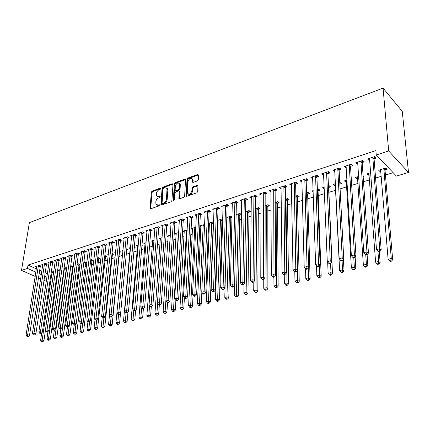 <?xml version="1.0" encoding="UTF-8"?>
<svg xmlns="http://www.w3.org/2000/svg" width="430" height="430" viewBox="0 0 430 430"><rect width="100%" height="100%" fill="white"/><g stroke="black" fill="none" stroke-linecap="round" stroke-linejoin="round"><path stroke-width="0.64" d="M160.841 188.49L160.347 188.071L152.15 191.054L151.317 192.21L150.065 208.555L150.704 208.786L158.993 205.916L159.551 204.83L158.009 205.029L155.907 204.25L155.832 201.686C156.117 199.896 157.025 198.655 158.552 197.945L159.627 197.564L160.186 196.488L158.643 196.698L156.547 195.929L156.482 193.419C156.767 191.651 157.665 190.409 159.181 189.695L160.25 189.307L160.841 188.49M197.397 180.879L198.289 179.659L198.515 175.058L197.719 174.456L187.899 178.031L187.028 179.235L186.131 195.962L186.867 196.274L196.806 192.833L197.703 191.608L197.945 185.663L197.176 185.33L192.919 186.835L192.033 188.05L191.887 190.834C190.732 194.037 189.275 194.844 187.523 193.258L188.023 181.589C189.189 178.407 190.641 177.606 192.371 179.197L192.403 182.083L193.156 182.395L197.397 180.879M376.25 155.015L388.682 150.968L408.5 172.441L396.422 176.09L376.25 155.015L375.895 150.591L28.036 265.074L27.498 268.427L35.862 272.179M388.682 150.968L383.065 88.107L29.39 222.643L21.5 270.379L27.498 268.427M172.994 184.33L172.258 183.734L162.938 187.125L162.094 188.297L160.944 204.755L161.615 205.008L171.038 201.751L171.909 200.557L172.994 184.33M175.257 182.637L184.825 179.154L185.55 179.45L184.637 196.139L183.75 197.349L179.584 198.789L178.869 198.499L179.24 191.495L178.482 190.877L175.762 191.839L174.892 193.032L174.44 199.945L173.306 200.337L174.397 183.82L175.257 182.637L175.918 183.089L185.48 179.611L184.825 179.154M408.5 172.441L402.254 111.343L383.065 88.107M362.329 162.518L364.237 161.9L362.812 160.471L355.755 162.76L357.196 164.174L357.927 163.938M361.775 162.696L362.146 162.578M370.741 172.677L367.021 173.833L368.392 175.182L369.171 174.94M339.254 169.963L341.087 169.372L339.619 167.99L332.847 170.189L334.325 171.554L334.9 171.366M338.69 170.146L339.071 170.022M347.01 180.068L344.425 180.874L345.838 182.175L346.467 181.981M351.38 180.455L352.509 180.105L351.288 178.961M317.087 177.112L318.85 176.547L317.345 175.214L310.836 177.327L312.347 178.643L312.782 178.504M316.507 177.3L316.899 177.176M324.236 187.163L322.699 187.641L324.301 188.851M328.821 187.448L330.562 186.91L329.127 185.642L328.456 185.851M295.775 183.992L297.469 183.443L295.931 182.159L289.669 184.19L291.519 185.362M307.767 193.973L309.444 193.457L307.977 192.226L306.525 192.678M302.354 193.978L301.785 194.156L302.371 194.634M275.264 190.603L276.898 190.081L275.334 188.84L269.304 190.791L271.061 191.963M287.493 200.262L289.105 199.762L287.611 198.574L285.445 199.246M255.522 196.978L257.092 196.467L255.501 195.268L249.69 197.15L251.362 198.316M267.954 206.319L269.508 205.836L267.987 204.685L265.159 205.567M236.495 203.116L238.005 202.627L236.392 201.466L230.797 203.277L232.383 204.406M249.11 212.157L250.609 211.694L249.061 210.582L245.621 211.651M218.144 209.034L219.606 208.561L217.972 207.437L212.576 209.19L214.086 210.216M230.926 217.795L232.066 217.44M226.798 217.516L230.808 216.268L232.071 217.139M200.445 214.742L201.853 214.291L200.203 213.199L194.989 214.887L196.435 215.828M208.62 223.767L209.458 224.309M208.647 223.17L213.183 221.756L213.645 222.063M183.352 220.257L184.712 219.821L183.046 218.762L178.015 220.397L179.396 221.256M195.876 227.148L191.162 228.62L192.543 229.486M166.845 225.583L168.157 225.159L166.475 224.137L161.615 225.712L162.938 226.508M178.713 232.496L174.865 233.694L176.192 234.495M150.882 230.733L152.155 230.324L150.462 229.33L145.759 230.851L147.028 231.587M162.131 237.661L159.105 238.602L160.379 239.343M135.45 235.715L136.681 235.317L134.977 234.35L130.43 235.823L131.644 236.505M146.114 242.654L143.856 243.353L145.077 244.041M120.513 240.531L121.706 240.15L119.992 239.209L115.589 240.633L116.761 241.273M134.262 247.761L135.117 247.497L134.321 247.062M130.623 247.476L129.086 247.959L130.263 248.594M106.054 245.197L107.204 244.826L105.484 243.912L101.222 245.293L102.351 245.885M119.529 252.329L120.68 251.969L119.341 251.26M115.638 252.147L114.772 252.415L115.568 252.829M92.041 249.717L93.159 249.357L91.434 248.47L87.306 249.808L88.392 250.362M105.57 256.656L106.683 256.307L104.823 255.517M78.464 254.098L79.55 253.748L77.819 252.883L73.815 254.184L74.863 254.7M92.036 260.849L93.117 260.515L91.445 259.682L90.741 259.903M65.301 258.344L66.349 258.005L64.618 257.167L60.732 258.425L61.743 258.908M78.9 264.923L79.948 264.595L78.276 263.784L77.088 264.154M52.53 262.467L53.551 262.133L51.81 261.316L48.042 262.536L49.02 262.993M66.155 268.874L66.645 268.718M63.86 268.277L65.494 267.766L66.698 268.331M40.135 266.466L41.124 266.143L39.383 265.348L35.728 266.53L36.668 266.96M51.025 272.276L53.084 271.631L53.761 271.943M28.036 265.074L36.378 268.847M39.479 270.25L41.839 271.319M44.973 272.738L47.418 273.846M65.543 272.797L66.118 272.625M71.88 270.862L72.783 270.588M78.314 268.895L79.555 268.519M84.844 266.901L86.435 266.417M91.472 264.875L93.423 264.278M98.201 262.821L100.523 262.112M105.038 260.731L107.736 259.903M111.977 258.607L115.068 257.661M119.024 256.457L122.523 255.388M126.286 254.237L129.838 253.152M133.881 251.915L137.208 250.9M141.61 249.556L144.695 248.61M149.463 247.153L152.306 246.282M157.455 244.713L160.046 243.917M165.582 242.224L167.91 241.515M173.849 239.698L175.908 239.069M182.261 237.129L184.04 236.586M190.823 234.511L192.307 234.06M199.536 231.851L200.719 231.49M208.405 229.142L209.276 228.873M213.092 227.706L213.441 227.599M217.435 226.379L217.983 226.212M221.815 225.04L222.616 224.799M230.695 222.326L231.958 221.945M239.73 219.563L241.472 219.031M248.932 216.752L251.168 216.07M258.296 213.893L261.048 213.054M267.831 210.979L271.115 209.974M277.538 208.012L281.376 206.835M287.428 204.986L291.841 203.637M297.506 201.906L302.516 200.38M307.772 198.773L313.395 197.053M318.232 195.575L324.5 193.661M328.896 192.317L335.679 190.243M340.092 188.894L346.747 186.862M351.675 185.351L358.029 183.411M363.5 181.739L369.537 179.896M375.578 178.052L381.276 176.305M385.447 175.031L393.16 172.677M57.394 270.293L59.243 269.712L60.178 270.147M46.284 264.477L47.289 264.154L45.553 263.348L41.839 264.552L42.801 264.993M72.482 266.912L73.299 266.659M70.423 266.229L71.837 265.788L73.32 266.498M58.867 260.419L59.899 260.085L58.163 259.258L54.341 260.494L55.336 260.967M85.419 262.902L86.484 262.569L84.812 261.746L83.861 262.047M71.831 256.237L72.901 255.893L71.165 255.038L67.225 256.318L68.252 256.817M98.749 258.769L99.846 258.43L98.18 257.586L97.723 257.726M85.199 251.926L86.301 251.566L84.57 250.695L80.507 252.012L81.571 252.544M112.493 254.506L113.627 254.157L112.031 253.324M108.328 254.42L107.785 254.592L108.285 254.85M98.991 247.476L100.126 247.11L98.406 246.207L94.208 247.567L95.315 248.142M126.99 249.292L126.683 250.088L127.839 249.749L126.769 249.174M123.071 249.83L121.873 250.201L122.975 250.792M113.224 242.885L114.396 242.504L112.681 241.579L108.349 242.982L109.499 243.595M141.964 245.369L142.507 245.202L142.002 244.923M138.304 245.084L136.412 245.675L137.611 246.336M127.92 238.139L129.129 237.752L127.42 236.801L122.948 238.252L124.141 238.908M154.053 240.176L151.419 240.999L152.666 241.714M143.104 233.243L144.351 232.84L142.652 231.861L138.03 233.361L139.272 234.071M170.35 235.102L166.921 236.172L168.221 236.941M158.794 228.179L160.089 227.766L158.401 226.755L153.623 228.303L154.918 229.072M187.217 229.846L182.944 231.179L184.298 232.012M175.026 222.944L176.364 222.514L174.688 221.471L169.743 223.073L171.097 223.906M199.799 226.196L200.928 226.922M199.81 225.922L204.685 224.492M191.823 217.526L193.21 217.08L191.549 216.005L186.426 217.666L187.84 218.564M222.073 220.542L222.751 220.327M217.607 221.305L218.139 221.66M217.639 220.37L221.918 219.037L222.772 219.612M209.216 211.915L210.652 211.452L209.007 210.345L203.702 212.065L205.18 213.043M239.94 215L241.413 214.543L239.854 213.452L236.124 214.613M227.233 206.099L228.722 205.621L227.099 204.476L221.6 206.26L223.149 207.335M258.446 209.265L259.973 208.792L258.441 207.658L255.296 208.641M245.917 200.074L247.46 199.574L245.858 198.397L240.155 200.246L241.784 201.407M277.635 203.315L279.215 202.826L277.705 201.659L275.205 202.439M265.299 193.822L266.901 193.306L265.321 192.086L259.408 194L261.118 195.172M297.538 197.144L299.178 196.639L297.7 195.43L295.883 195.994M285.423 187.329L287.084 186.792L285.536 185.529L279.387 187.523L281.193 188.695M318.195 190.743L319.904 190.216L318.453 188.963L317.383 189.297M313.185 190.608L312.142 190.931L313.223 191.845M306.327 180.584L308.052 180.025L306.536 178.719L300.151 180.793L301.677 182.083L302.048 181.965M335.507 183.653L333.454 184.293L334.884 185.566L335.443 185.394M339.84 184.035L341.431 183.54L339.748 182.331M328.063 173.575L329.858 172.994L328.375 171.64L321.731 173.795L323.226 175.134L323.731 174.967M327.488 173.758L327.875 173.634M358.754 176.413L355.61 177.391L357.002 178.713L357.706 178.493M363.162 176.805L363.807 176.601L363.097 175.913M350.676 166.276L352.546 165.674L351.1 164.271L344.183 166.512L345.645 167.899L346.295 167.689M350.117 166.458L350.493 166.335M385.173 169.979L387.091 169.388L385.758 168.001L378.658 170.21L380.007 171.581L380.867 171.317M384.64 170.146L384.995 170.033M374.224 158.681L376.169 158.052L374.767 156.595L367.564 158.933L368.983 160.369L369.795 160.111M373.681 158.853L374.046 158.74M38.969 273.571L41.339 274.63M44.483 276.038L46.934 277.14M21.5 270.379L35.196 276.436M38.318 277.818L40.694 278.871M43.849 280.269L46.311 281.354M178.869 198.499L179.348 198.832M241.767 201.412L241.789 200.047M251.292 198.338L251.254 196.644M260.994 195.209L260.999 193.495M270.878 192.022L270.873 190.286M280.951 188.77L280.93 187.023M291.212 185.459L291.185 183.696M301.677 182.083L301.634 180.31M324.145 188.899L324.075 187.217M312.347 178.643L312.287 176.854M334.884 185.566L334.803 183.873M323.226 175.134L323.156 173.333M345.838 182.175L345.741 180.466M334.325 171.554L334.234 169.737M357.002 178.713L356.889 176.988M345.645 167.899L345.537 166.071M368.392 175.182L368.263 173.446M357.196 164.174L357.072 162.33M380.007 171.581L379.867 169.834M368.983 160.369L368.843 158.514M157.471 196.773L159.315 197.128L158.643 196.698M160.213 196.811L159.315 197.128M156.848 205.099L158.681 205.454L158.009 205.029M159.584 205.142L158.681 205.454M160.831 188.576L152.822 191.49L151.983 192.64L150.688 208.792M172.258 183.734L172.919 184.18L163.604 187.566L162.755 188.732L161.573 205.024M163.706 188.05L163.115 188.872L162.072 203.003L162.578 203.444L163.728 203.041C165.281 202.331 166.2 201.068 166.48 199.262L167.017 188.458L164.846 187.636L163.706 188.05M162.432 203.471L163.25 203.868L162.578 203.444M166.754 188.007L167.684 188.899L167.834 190.012L167.152 199.692C166.872 201.503 165.953 202.761 164.4 203.471L163.25 203.868M179.369 191.28L179.901 191.941L179.503 198.816M173.983 200.708L175.058 184.271L174.397 183.82M179.665 184.647L179.557 183.787C177.864 182.304 176.456 183.115 175.338 186.212L175.139 190.297L175.843 190.576L178.557 189.608L179.428 188.415L179.665 184.647L180.326 185.099L180.218 184.239L179.358 183.411M175.617 190.619L176.51 191.022L175.843 190.576M180.326 185.099L180.095 188.861L179.224 190.055L176.51 191.022M175.918 183.089L175.058 184.271M192.151 178.762L193.027 179.659L193.032 182.433M188.421 194.15C190.302 195.091 191.678 194.14 192.549 191.291L191.887 190.834M197.967 185.76L193.581 187.292L192.694 188.507L192.549 191.291M198.509 174.886L188.56 178.493L187.684 179.692L186.765 196.3M41.705 332.825L40.608 340.372L42.178 340.006L43.957 340.657L45.424 330.439M42.07 341.485L41.441 341.635L42.785 341.748L42.07 341.485L42.178 340.006L52.094 271.943M41.441 341.635L40.608 340.372M43.957 340.657L42.785 341.748M38.394 265.665L27.654 334.701L26.079 335.083L36.711 266.213M40.398 265.81L29.498 335.373L27.654 334.701L27.552 336.212L26.923 336.362L28.294 336.48L27.552 336.212M28.294 336.48L29.498 335.373M26.079 335.083L26.923 336.362M47.983 331.492L46.934 338.899L48.531 338.523L50.31 339.184L60.178 270.169M48.418 340.017L47.778 340.162L49.133 340.281L48.418 340.017L48.531 338.523L58.243 270.024M47.778 340.162L46.934 338.899M50.31 339.184L49.133 340.281M54.357 330.149L53.358 337.399L54.981 337.018L56.76 337.684L66.424 268.202M54.868 338.523L54.218 338.673L55.578 338.792L54.868 338.523L54.981 337.018L64.478 268.083M54.218 338.673L53.358 337.399M56.76 337.684L55.578 338.792M44.548 263.671L34.013 333.148L32.417 333.54L42.839 264.224M46.558 263.816L35.857 333.831L34.013 333.148L33.905 334.669L33.266 334.825L34.647 334.943L33.905 334.669M34.647 334.943L35.857 333.831M32.417 333.54L33.266 334.825M50.794 261.65L40.468 331.573L38.845 331.971L49.058 262.209M52.804 261.784L42.312 332.266L40.468 331.573L40.361 333.11L39.71 333.266L41.097 333.384L40.361 333.11M41.097 333.384L42.312 332.266M38.845 331.971L39.71 333.266M60.856 328.611L59.883 335.873L61.533 335.491L63.307 336.169L72.756 266.229M61.409 337.007L60.754 337.163L61.463 337.432L62.124 337.276L61.409 337.007L61.533 335.491L70.805 266.111M60.754 337.163L59.883 335.873M63.307 336.169L62.124 337.276M67.456 327.015L66.51 334.33L68.182 333.938L69.956 334.621L79.179 264.224M68.058 335.47L67.392 335.62L68.101 335.894L68.768 335.739L68.058 335.47L68.182 333.938L77.228 264.111M67.392 335.62L66.51 334.33M69.956 334.621L68.768 335.739M57.131 259.591L47.031 329.971L45.381 330.374L55.368 260.161M59.147 259.725L48.875 330.675L47.031 329.971L46.913 331.519L46.252 331.68L47.655 331.799L46.913 331.519M47.655 331.799L48.875 330.675M45.381 330.374L46.252 331.68M63.565 257.505L53.691 328.348L52.019 328.756L61.78 258.086M65.586 257.635L55.534 329.058L53.691 328.348L53.573 329.907L52.901 330.068L54.309 330.192L53.573 329.907M54.309 330.192L55.534 329.058M52.019 328.756L52.901 330.068M74.17 325.349L73.245 332.755L74.944 332.363L76.712 333.056L85.699 262.187M74.815 333.906L74.132 334.062L75.524 334.18L74.815 333.906L75.949 324.263M74.132 334.062L73.245 332.755M76.712 333.056L75.524 334.18M70.101 255.388L60.463 326.692L58.759 327.112L68.284 255.974M72.122 255.511L62.307 327.413L60.463 326.692L60.34 328.267L59.657 328.434L61.076 328.558L60.34 328.267M61.076 328.558L62.307 327.413M58.759 327.112L59.657 328.434M81.001 323.532L80.082 331.164L81.807 330.761L83.576 331.46L91.896 261.322L92.321 260.118M81.673 332.315L80.98 332.476L81.689 332.755L82.383 332.594L81.673 332.315L82.759 322.817M80.98 332.476L80.082 331.164M83.576 331.46L82.383 332.594M76.733 253.238L67.343 325.015L65.613 325.435L74.89 253.834M78.76 253.356L78.319 254.576L69.182 325.746L67.343 325.015L67.214 326.601L66.526 326.773L67.951 326.897L67.214 326.601M67.951 326.897L69.182 325.746M65.613 325.435L66.526 326.773M87.946 321.678L87.027 329.541L88.779 329.133L90.547 329.842L98.61 259.242L99.045 258.022M88.644 330.702L87.94 330.863L88.65 331.148L89.349 330.982L88.644 330.702L89.682 321.35M87.94 330.863L87.027 329.541M90.547 329.842L89.349 330.982M83.474 251.05L74.336 323.306L72.579 323.736L81.598 251.657M85.5 251.163L85.054 252.405L76.174 324.048L74.336 323.306L74.207 324.913L73.503 325.08L74.938 325.204L74.207 324.913M74.938 325.204L76.174 324.048M72.579 323.736L73.503 325.08M95.008 319.667L94.084 327.896L95.868 327.477L97.631 328.197L105.431 257.135L105.866 255.888M95.723 329.063L95.014 329.224L95.718 329.514L96.433 329.348L95.723 329.063L96.712 319.866M95.014 329.224L94.084 327.896M97.631 328.197L96.433 329.348M90.316 248.83L81.447 321.575L79.657 322.011L88.413 249.448M92.348 248.938L91.896 250.201L83.28 322.323L81.447 321.575L81.308 323.193L80.593 323.365L82.044 323.489L81.308 323.193M82.044 323.489L83.28 322.323M79.657 322.011L80.593 323.365M102.2 317.49L101.26 326.219L103.071 325.795L104.834 326.531L112.354 254.99L112.8 253.727M102.926 327.391L102.2 327.563L103.63 327.687L102.926 327.391L103.877 318.211M102.2 327.563L101.26 326.219M104.834 326.531L103.63 327.687M97.266 246.578L88.671 319.812L86.855 320.253L95.336 247.202M99.303 246.68L98.846 247.965L90.504 320.57L88.671 319.812L88.532 321.441L87.801 321.618L89.263 321.748L88.532 321.441M89.263 321.748L90.504 320.57M86.855 320.253L87.801 321.618M109.505 315.271L108.553 324.521L110.392 324.091L112.149 324.833L119.389 252.813L119.836 251.523M110.241 325.698L109.505 325.87L110.209 326.166L110.945 325.994L110.241 325.698L111.171 316.453M109.505 325.87L108.553 324.521M112.149 324.833L110.945 325.994M104.329 244.288L96.019 318.017L94.17 318.469L102.367 244.923M106.371 244.38L105.909 245.691L97.846 318.791L96.019 318.017L95.868 319.662L95.132 319.845L96.605 319.974L95.868 319.662M96.605 319.974L97.846 318.791M94.17 318.469L95.132 319.845M116.922 313.002L115.96 322.79L117.836 322.349L119.588 323.102L120.518 313.368M117.675 323.978L116.928 324.15L117.632 324.451L118.379 324.274L117.675 323.978L118.583 314.647M116.928 324.15L115.96 322.79M119.588 323.102L118.379 324.274M111.504 241.961L103.49 316.195L101.609 316.652L109.51 242.606M113.547 242.047L113.079 243.38L105.312 316.98L103.49 316.195L103.334 317.856L102.582 318.039L104.065 318.168L103.334 317.856M104.065 318.168L105.312 316.98M101.609 316.652L102.582 318.039M130.263 247.589L123.496 321.033L125.399 320.587L127.151 321.35L128.016 311.815M125.237 322.226L124.474 322.403L125.936 322.527L125.237 322.226L126.135 312.621M124.474 322.403L123.496 321.033M127.151 321.35L125.936 322.527M118.798 239.596L111.091 314.341L109.177 314.808L116.772 240.252M120.846 239.677L120.368 241.031L112.907 315.136L111.091 314.341L110.929 316.018L110.166 316.2L111.66 316.335L110.929 316.018M111.66 316.335L112.907 315.136M109.177 314.808L110.166 316.2M137.605 245.304L131.161 319.243L133.096 318.791L134.837 319.565L135.643 310.234M132.924 320.447L132.15 320.624L133.623 320.753L132.924 320.447L133.811 310.557M132.15 320.624L131.161 319.243M134.837 319.565L133.623 320.753M126.21 237.193L118.82 312.454L116.874 312.933L124.152 237.86M128.258 237.263L127.774 238.645L120.636 313.26L118.82 312.454L118.653 314.147L117.874 314.335L118.599 314.658L119.379 314.47L118.653 314.147M119.379 314.47L120.636 313.26M116.874 312.933L117.874 314.335M145.071 242.977L138.949 317.426L140.916 316.964L142.658 317.748L143.394 308.638M140.744 318.635L139.954 318.818L141.438 318.947L140.744 318.635L141.631 308.283M139.954 318.818L138.949 317.426M142.658 317.748L141.438 318.947M133.746 234.748L126.678 310.535L124.7 311.019L131.65 235.43M135.794 234.812L135.305 236.22L128.489 311.352L126.678 310.535L126.511 312.244L125.716 312.438L126.442 312.76L127.237 312.567L126.511 312.244M127.237 312.567L128.489 311.352M124.7 311.019L125.716 312.438M152.655 240.612L146.872 315.577L148.877 315.109L150.613 315.905L151.306 306.751M148.694 316.792L147.893 316.98L149.393 317.109L148.694 316.792L149.592 305.864M147.893 316.98L146.872 315.577M150.613 315.905L149.393 317.109M141.4 232.264L134.681 308.584L132.666 309.079L139.272 232.958M143.453 232.324L142.959 233.753L136.487 309.417L134.681 308.584L134.504 310.31L133.698 310.503L134.423 310.831L135.224 310.637L134.504 310.31M135.224 310.637L136.487 309.417M132.666 309.079L133.698 310.503M160.363 238.215L154.934 313.696L156.971 313.217L158.702 314.029L159.353 304.811M156.783 314.916L155.972 315.109L157.477 315.238L156.783 314.916L157.681 303.392M155.972 315.109L154.934 313.696M158.702 314.029L157.477 315.238M149.189 229.744L142.819 306.601L140.771 307.101L147.022 230.442M151.242 229.787L150.742 231.249L144.62 307.439L142.819 306.601L142.636 308.337L141.819 308.536L143.357 308.675L142.636 308.337M143.357 308.675L144.62 307.439M140.771 307.101L141.819 308.536M168.2 235.774L163.137 311.782L165.206 311.298L166.931 312.115L167.549 302.661M165.012 313.013L164.185 313.207L165.706 313.341L165.012 313.013L170.345 235.21M164.185 313.207L163.137 311.782M166.931 312.115L165.706 313.341M157.106 227.174L151.107 304.574L149.022 305.085L154.907 227.889M159.165 227.212L158.654 228.701L152.903 305.434L151.107 304.574L150.919 306.332L150.081 306.536L150.801 306.875L151.634 306.671L150.919 306.332M151.634 306.671L152.903 305.434M149.022 305.085L150.081 306.536M176.166 233.291L171.479 309.831L173.591 309.342L175.306 310.175L175.892 300.366M173.387 311.073L172.543 311.266L173.231 311.599L174.075 311.406L173.387 311.073L178.391 232.598M172.543 311.266L171.479 309.831M175.306 310.175L174.075 311.406M165.158 224.562L159.541 302.521L157.418 303.037L162.922 225.288M167.216 224.589L166.7 226.105L161.331 303.387L159.541 302.521L159.342 304.289L158.493 304.499L159.213 304.843L160.062 304.639L159.342 304.289M160.062 304.639L161.331 303.387M157.418 303.037L158.493 304.499M184.266 230.765L179.971 307.853L182.121 307.353L183.825 308.197L184.395 297.802M181.911 309.1L181.051 309.299L181.739 309.632L182.594 309.433L181.911 309.1L186.529 230.061M181.051 309.299L179.971 307.853M183.825 308.197L182.594 309.433M173.349 221.907L168.13 300.425L165.964 300.952L171.075 222.643M175.408 221.918L174.886 223.471L169.909 301.306L168.13 300.425L167.926 302.215L167.06 302.424L167.775 302.774L168.641 302.564L167.926 302.215M168.641 302.564L169.909 301.306M165.964 300.952L167.06 302.424M192.5 228.201L188.614 305.832L190.802 305.327L192.5 306.181L193.043 295.093M190.587 307.09L189.711 307.294L190.393 307.633L191.269 307.428L190.587 307.09L194.801 227.486M189.711 307.294L188.614 305.832M192.5 306.181L191.269 307.428M181.686 219.203L176.87 298.291L174.671 298.829L179.369 219.956M183.744 219.203L183.212 220.789L178.643 299.183L176.87 298.291L176.66 300.097L175.779 300.312L176.494 300.667L177.37 300.452L176.66 300.097M177.37 300.452L178.643 299.183M174.671 298.829L175.779 300.312M200.88 225.589L197.413 303.779L199.638 303.263L201.331 304.134L201.842 292.319M199.418 305.042L198.531 305.252L199.208 305.596L200.095 305.391L199.418 305.042L203.218 224.863M198.531 305.252L197.413 303.779M201.331 304.134L200.095 305.391M190.162 216.457L185.776 296.119L183.535 296.662L187.802 217.22M192.226 216.44L191.683 218.058L187.544 297.028L185.776 296.119L185.561 297.942L184.663 298.162L185.368 298.522L186.265 298.307L185.561 297.942M186.265 298.307L187.544 297.028M183.535 296.662L184.663 298.162M209.405 222.939L206.373 301.688L208.636 301.161L210.318 302.048L213.237 223.767L213.629 222.52M208.41 302.962L207.502 303.171L208.179 303.521L209.082 303.311L208.41 302.962L211.78 222.197M207.502 303.171L206.373 301.688M210.318 302.048L209.082 303.311M198.789 213.656L194.849 293.905L192.565 294.459L196.392 214.436M200.853 213.629L200.305 215.279L196.607 294.829L194.849 293.905L194.623 295.749L193.71 295.969L194.414 296.334L195.327 296.114L194.623 295.749M195.327 296.114L196.607 294.829M192.565 294.459L193.71 295.969M218.075 220.235L215.494 299.56L217.806 299.022L219.477 299.92L221.939 221.074L222.477 219.413M217.569 300.839L216.645 301.054L217.317 301.414L218.236 301.199L217.569 300.839L220.493 219.483M216.645 301.054L215.494 299.56M219.477 299.92L218.236 301.199M226.895 217.489L224.788 297.393L227.137 296.845L228.798 297.759L230.797 218.332L231.34 216.634M226.895 298.678L225.954 298.898L226.621 299.258L227.561 299.043L226.895 298.678L229.357 216.72M225.954 298.898L224.788 297.393M228.798 297.759L227.561 299.043M234.457 285.756L234.253 295.184L236.645 294.625L238.301 295.555L239.811 215.543L240.365 213.807M236.398 296.48L235.436 296.7L236.102 297.071L237.059 296.85L236.398 296.48L238.381 213.909M235.436 296.7L234.253 295.184M238.301 295.555L237.059 296.85M244.036 283.736L243.896 292.932L246.336 292.362L247.976 293.308L248.981 212.705L249.545 210.926M246.078 294.238L245.1 294.464L245.756 294.84L246.734 294.614L246.078 294.238L247.562 211.049M245.1 294.464L243.896 292.932M247.976 293.308L246.734 294.614M253.802 281.682L253.721 290.642L256.21 290.062L257.839 291.019L258.322 209.813L258.892 207.991M255.941 291.954L254.947 292.185L255.597 292.567L256.592 292.335L255.941 291.954L256.909 208.136M254.947 292.185L253.721 290.642M257.839 291.019L256.592 292.335M263.757 279.581L263.74 288.304L266.272 287.713L267.885 288.686L267.825 206.868L268.411 205.008M265.998 289.621L264.982 289.858L265.627 290.245L266.643 290.013L265.998 289.621L266.428 205.169M264.982 289.858L263.74 288.304M267.885 288.686L266.643 290.013M273.91 277.124L273.948 285.923L276.533 285.316L278.135 286.31L277.511 203.874L278.102 201.96M276.248 287.251L275.211 287.487L275.856 287.885L276.888 287.643L276.248 287.251L276.533 285.316L276.119 202.154M275.211 287.487L273.948 285.923M278.135 286.31L276.888 287.643M207.572 210.813L204.089 291.647L201.761 292.217L205.131 211.603M209.636 210.764L209.082 212.458L205.836 292.588L204.089 291.647L203.858 293.513L202.922 293.738L203.626 294.109L204.556 293.883L203.858 293.513M204.556 293.883L205.836 292.588M201.761 292.217L202.922 293.738M216.51 207.91L213.506 289.352L211.135 289.927L214.022 208.717M218.574 207.851L218.01 209.582L215.242 290.304L213.506 289.352L213.264 291.234L212.318 291.465L213.011 291.841L213.963 291.615L213.264 291.234M213.963 291.615L215.242 290.304M211.135 289.927L212.318 291.465M225.61 204.959L223.1 287.009L220.687 287.6L223.079 205.782M227.674 204.884L227.099 206.653L224.825 287.982L223.1 287.009L222.853 288.912L221.885 289.143L222.579 289.53L223.546 289.299L222.853 288.912M223.546 289.299L224.825 287.982M220.687 287.6L221.885 289.143M234.877 201.955L232.883 284.622L230.421 285.224L232.297 202.793M236.941 201.858L236.36 203.669L234.597 285.611L232.883 284.622L232.625 286.541L231.641 286.783L232.329 287.175L233.313 286.934L232.625 286.541M233.313 286.934L234.597 285.611M230.421 285.224L231.641 286.783M244.315 198.897L242.859 282.188L240.343 282.8L241.687 199.746M246.379 198.778L245.788 200.633L244.557 283.193L242.859 282.188L242.59 284.128L241.585 284.375L242.267 284.773L243.273 284.531L242.59 284.128M243.273 284.531L244.557 283.193M240.343 282.8L241.585 284.375M253.926 195.779L253.028 279.71L250.464 280.333L251.308 196.773M255.99 195.639L255.388 197.537L254.716 280.731L253.028 279.71L252.749 281.671L251.727 281.919L252.405 282.322L253.426 282.075L252.749 281.671M253.426 282.075L254.716 280.731M250.464 280.333L251.727 281.919M263.719 192.602L263.397 277.178L260.784 277.812L260.994 193.489M265.783 192.441L265.17 194.387L265.074 278.215L263.397 277.178L263.112 279.161L262.069 279.414L262.741 279.828L263.784 279.575L263.112 279.161M263.784 279.575L265.074 278.215M260.784 277.812L262.069 279.414M284.257 274.625L284.359 283.494L286.993 282.875L288.578 283.886L287.369 200.821L287.971 198.859M286.697 284.827L285.644 285.074L286.278 285.472L287.331 285.23L286.697 284.827L286.993 282.875L285.993 199.074M285.644 285.074L284.359 283.494M288.578 283.886L287.331 285.23M273.7 189.367L273.98 274.593L271.314 275.243L270.921 190.27M275.759 189.178L275.135 191.178L275.641 275.651L273.98 274.593L273.684 276.598L272.615 276.856L273.281 277.28L274.351 277.022L273.684 276.598M274.351 277.022L275.641 275.651M271.314 275.243L272.615 276.856M294.803 271.884L294.975 281.016L297.662 280.387L299.232 281.413L297.415 197.714L298.028 195.698M297.356 282.36L296.281 282.607L296.91 283.015L297.985 282.768L297.356 282.36L297.662 280.387L296.05 195.946M296.281 282.607L294.975 281.016M299.232 281.413L297.985 282.768M283.87 186.072L284.773 271.959L282.053 272.625L281.043 186.986M285.928 185.851L285.294 187.905L286.418 273.034L284.773 271.959L284.466 273.985L283.381 274.249L284.042 274.679L285.128 274.415L284.466 273.985M285.128 274.415L286.418 273.034M282.053 272.625L283.381 274.249M305.553 268.847L305.805 278.489L308.546 277.85L310.094 278.893L307.649 194.548L308.272 192.479M308.229 279.844L307.133 280.097L307.756 280.51L308.853 280.258L308.229 279.844L308.546 277.85L308.272 268.051M307.133 280.097L305.805 278.489M310.094 278.893L308.853 280.258M294.238 182.707L295.792 269.271L293.013 269.949L291.352 183.642M296.297 182.46L295.646 184.572L297.42 270.368L295.792 269.271L295.474 271.319L294.362 271.593L295.018 272.023L296.13 271.76L295.474 271.319M296.13 271.76L297.42 270.368M293.013 269.949L294.362 271.593M316.502 265.482L316.851 275.91L319.646 275.259L321.178 276.318L318.076 191.318L318.716 189.189M319.318 277.275L318.2 277.533L318.818 277.952L319.936 277.694L319.318 277.275L319.646 275.259L319.307 265.735M318.2 277.533L316.851 275.91M321.178 276.318L319.936 277.694M304.805 179.283L307.036 266.53L304.204 267.218L301.865 180.234M306.864 179.004L306.203 181.17L308.643 267.643L307.036 266.53L306.708 268.599L305.574 268.874L306.219 269.32L307.353 269.046L306.708 268.599M307.353 269.046L308.643 267.643M304.204 267.218L305.574 268.874M327.66 262.026L328.122 273.281L330.976 272.615L332.492 273.695L328.708 188.028L329.353 185.841M330.638 274.652L329.498 274.915L330.106 275.345L331.245 275.082L330.638 274.652L330.976 272.615L330.579 263.386M329.498 274.915L328.122 273.281M332.492 273.695L331.245 275.082M315.582 175.789L318.517 263.73L315.625 264.434L312.583 176.757M317.636 175.472L316.964 177.703L315.459 176.381L316.964 177.703L320.108 264.864L318.517 263.73L318.178 265.821L317.023 266.106L317.657 266.557L318.818 266.277L318.178 265.821M318.818 266.277L320.108 264.864M315.625 264.434L317.023 266.106M339.818 183.599L340.205 182.422M335.217 183.744L339.625 270.594L342.538 269.916L344.032 271.013L343.436 259.489M342.189 271.975L341.022 272.249L341.624 272.684L342.791 272.416L342.189 271.975L342.538 269.916L342.065 260.655M341.022 272.249L339.625 270.594M344.032 271.013L342.791 272.416M326.574 172.22L330.24 260.865L327.284 261.585L323.516 173.215M328.627 171.871L327.94 174.172L331.81 262.021L330.24 260.865L329.891 262.988L328.708 263.273L329.337 263.73L330.519 263.445L329.891 262.988M330.519 263.445L331.81 262.021M327.284 261.585L328.708 263.273M346.22 180.315L351.369 267.852L354.341 267.159L355.814 268.282L355.142 257.092M353.981 269.245L352.793 269.519L353.385 269.965L354.573 269.691L353.981 269.245L354.341 267.159L353.788 257.823M352.793 269.519L351.369 267.852M355.814 268.282L354.573 269.691M337.786 168.587L342.215 257.946L339.195 258.683L334.664 169.597M339.84 168.195L339.136 170.565L343.763 259.123L342.215 257.946L341.855 260.091L340.646 260.381L341.269 260.849L342.473 260.558L341.855 260.091M342.473 260.558L343.763 259.123M339.195 258.683L340.646 260.381M357.443 176.816L363.361 265.057L366.398 264.348L367.849 265.487L367.102 254.608M366.021 266.455L364.807 266.74L365.392 267.191L366.607 266.912L366.021 266.455L366.398 264.348L365.747 254.77M364.807 266.74L363.361 265.057M367.849 265.487L366.607 266.912M349.224 164.878L354.449 254.958L351.364 255.71L346.042 165.91M351.272 164.443L350.558 166.883L355.975 256.162L354.449 254.958L354.073 257.129L352.842 257.43L353.455 257.903L354.685 257.608L354.073 257.129M354.685 257.608L355.975 256.162M351.364 255.71L352.842 257.43M368.892 173.252L375.605 262.198L378.706 261.478L380.131 262.639L379.292 251.663M378.319 263.606L377.078 263.896L377.653 264.359L378.894 264.068L378.319 263.606L378.706 261.478L377.927 251.201M377.078 263.896L375.605 262.198M380.131 262.639L378.894 264.068M360.899 161.094L366.946 251.91L363.796 252.679L357.652 162.148M362.947 160.605L362.216 163.131L368.451 253.13L366.946 251.91L366.564 254.103L365.301 254.409L365.903 254.899L367.166 254.592L366.564 254.103M367.166 254.592L368.451 253.13M363.796 252.679L365.301 254.409M380.566 169.613L388.113 259.279L391.279 258.543L392.681 259.725L385.065 170.586L385.791 168.033M390.881 260.698L389.612 260.994L390.177 261.462L391.445 261.171L390.881 260.698L391.279 258.543L383.834 168.598M389.612 260.994L388.113 259.279M392.681 259.725L391.445 261.171M372.815 157.229L379.728 248.793L376.503 249.577L369.499 158.304M374.863 156.692L374.111 159.299L381.206 250.04L379.728 248.793L379.325 251.012L378.035 251.324L378.631 251.824L379.921 251.512L379.325 251.012M379.921 251.512L381.206 250.04M376.503 249.577L378.035 251.324M160.847 188.399L160.347 188.071M159.589 204.97L159.084 204.653M160.218 196.639L159.718 196.316M150.683 208.577L150.005 208.158M151.983 192.64L151.317 192.21M152.822 191.49L152.15 191.054M161.567 204.809L160.89 204.379M162.755 188.732L162.094 188.297M163.604 187.566L162.938 187.125M164.4 203.471L163.728 203.041M167.152 199.692L166.48 199.262M167.834 190.012L167.168 189.571M179.493 198.601L178.821 198.16M179.901 191.941L179.24 191.495M173.924 200.74L173.306 200.337M179.224 190.055L178.557 189.608M180.095 188.861L179.428 188.415M193.027 182.245L192.366 181.788M193.124 180.45L192.463 179.987M192.694 188.507L192.033 188.05M193.581 187.292L192.919 186.835M197.838 185.792L197.176 185.33M186.754 196.085L186.088 195.639M187.684 179.692L187.028 179.235M188.56 178.493L187.899 178.031M198.37 174.924L197.719 174.456M53.589 273.141L51.955 272.394M53.637 272.803L52.046 272.072M38.34 265.799L40.081 266.6M38.248 266.127L39.985 266.923M59.781 271.26L58.098 270.486M59.867 270.938L58.19 270.158M66.016 269.33L64.333 268.546M66.102 269.008L64.425 268.218M44.494 263.805L46.23 264.611M44.397 264.138L46.139 264.945M50.735 261.784L52.476 262.601M50.643 262.117L52.385 262.929M72.342 267.374L70.665 266.578M72.428 267.046L70.751 266.245M78.76 265.385L77.088 264.579M78.846 265.057L77.174 264.246M57.077 259.731L58.813 260.558M56.986 260.064L58.722 260.892M63.511 257.645L65.247 258.484M63.42 257.978L65.156 258.817M85.28 263.37L83.785 262.639M85.366 263.036L83.834 262.284M70.042 255.527L71.778 256.377M69.95 255.866L71.686 256.715M91.896 261.322L90.644 260.698M91.982 260.988L90.687 260.344M76.68 253.377L78.41 254.237M76.588 253.716L78.319 254.576M98.61 259.242L97.61 258.736M98.696 258.908L97.648 258.376M83.415 251.19L85.145 252.066M83.329 251.534L85.054 252.405M105.431 257.135L104.689 256.753M105.517 256.796L104.727 256.387M90.262 248.975L91.988 249.857M90.171 249.319L91.896 250.201M112.354 254.99L111.881 254.743M112.44 254.646L111.918 254.377M97.212 246.718L98.938 247.615M97.121 247.067L98.846 247.965M104.275 244.433L105.995 245.342M104.184 244.783L105.909 245.691M111.451 242.106L113.165 243.031M111.365 242.455L113.079 243.38M118.744 239.741L120.454 240.676M118.653 240.096L120.368 241.031M126.151 237.338L127.866 238.29M126.065 237.699L127.774 238.645M133.687 234.898L135.391 235.86M133.601 235.258L135.305 236.22M141.346 232.415L143.045 233.393M141.26 232.775L142.959 233.753M149.129 229.894L150.828 230.883M149.049 230.254L150.742 231.249M157.052 227.325L158.74 228.33M156.966 227.69L158.654 228.701M178.66 233.356L178.256 233.114M178.681 232.958L178.332 232.748M165.104 224.718L166.786 225.739M165.018 225.083L166.7 226.105M187.152 231.05L186.394 230.582M187.174 230.647L186.47 230.217M173.295 222.063L174.972 223.1M173.209 222.434L174.886 223.471M195.8 228.717L194.672 228.007M195.822 228.314L194.747 227.637M181.627 219.359L183.293 220.413M181.546 219.735L183.212 220.789M204.605 226.363L203.089 225.39M204.621 225.954L203.164 225.019M190.103 216.612L191.764 217.682M190.022 216.989L191.683 218.058M213.237 223.767L211.651 222.724M213.312 223.39L211.727 222.348M198.73 213.817L200.385 214.903M198.649 214.199L200.305 215.279M221.939 221.074L220.364 220.015M222.014 220.697L220.439 219.639M230.797 218.332L229.228 217.257M230.872 217.951L229.303 216.876M239.811 215.543L238.252 214.452M239.881 215.161L238.322 214.07M248.981 212.705L247.433 211.592M249.056 212.318L247.508 211.211M258.322 209.813L256.785 208.684M258.392 209.426L256.855 208.297M267.825 206.868L266.304 205.728M267.895 206.481L266.374 205.336M277.511 203.874L275.995 202.713M277.576 203.481L276.065 202.315M207.513 210.969L209.157 212.076M207.432 211.356L209.082 212.458M216.451 208.072L218.085 209.195M216.371 208.459L218.01 209.582M225.551 205.121L227.18 206.26M225.476 205.513L227.099 206.653M234.818 202.121L236.435 203.277M234.742 202.514L236.36 203.669M244.256 199.063L245.858 200.24M244.181 199.455L245.788 200.633M253.867 195.946L255.463 197.144M253.797 196.343L255.388 197.537M263.66 192.769L265.24 193.989M263.59 193.172L265.17 194.387M287.369 200.821L285.869 199.638M287.439 200.423L285.939 199.24M273.641 189.539L275.205 190.775M273.571 189.942L275.135 191.178M297.415 197.714L295.931 196.51M297.479 197.311L295.996 196.112M283.811 186.238L285.364 187.496M283.741 186.647L285.294 187.905M307.649 194.548L306.552 193.634M307.713 194.145L306.542 193.167M294.179 182.879L295.716 184.158M294.109 183.293L295.646 184.572M318.076 191.318L317.437 190.769M318.141 190.909L317.421 190.297M304.746 179.455L306.267 180.756M304.677 179.869L306.203 181.17M315.523 175.961L317.028 177.289M326.515 172.398L328.004 173.747M326.451 172.822L327.94 174.172M337.727 168.764L339.195 170.14M337.663 169.189L339.136 170.565M349.165 165.055L350.617 166.458M349.106 165.486L350.558 166.883M360.84 161.272L362.27 162.696M360.786 161.707L362.216 163.131M385.065 170.586L383.727 169.205M385.119 170.156L383.775 168.775M372.756 157.412L374.164 158.863M372.702 157.848L374.111 159.299M150.505 208.824L150.065 208.555M161.406 205.051L160.944 204.755M167.684 188.899L167.017 188.458M179.858 191.613L179.197 191.162M173.682 200.81L173.338 200.584M180.218 184.239L179.557 183.787M192.919 182.444L192.403 182.083M193.027 179.659L192.371 179.197M186.652 196.316L186.131 195.962M326.451 172.785L327.94 174.134M337.663 169.119L339.136 170.49M349.106 165.378L350.558 166.775M360.786 161.556L362.216 162.981M385.065 170.404L383.727 169.022M372.702 157.659L374.111 159.111"/></g></svg>
